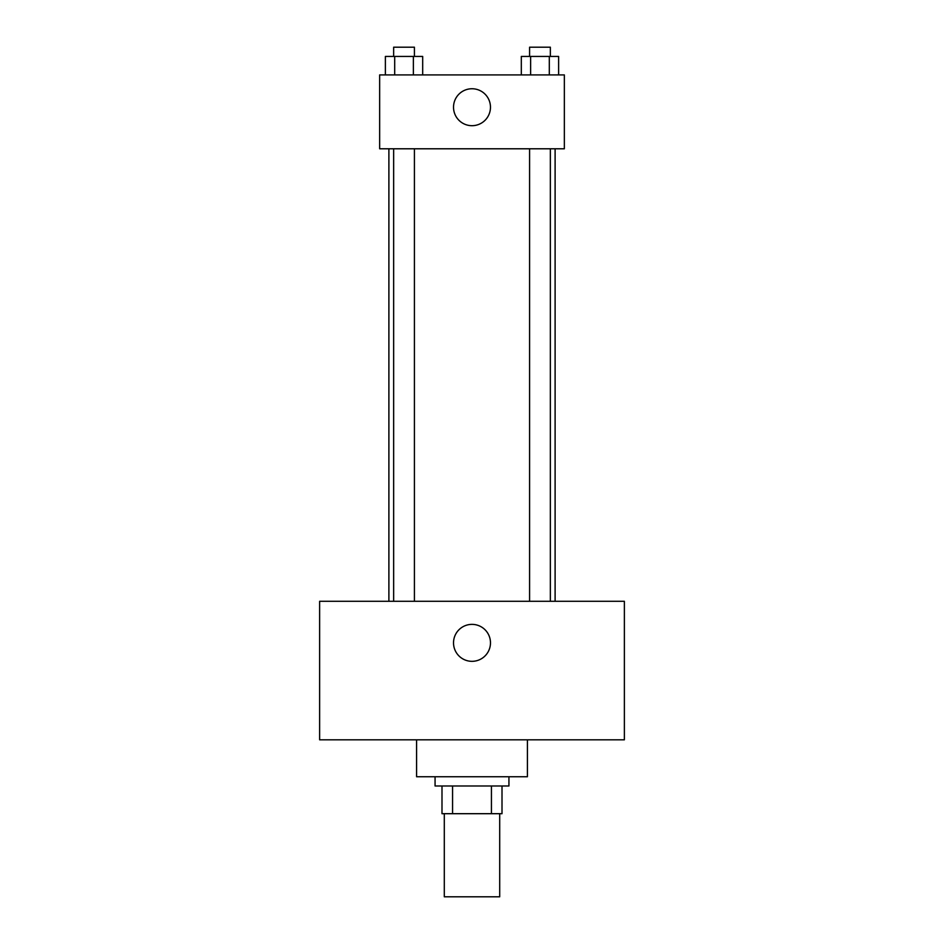 <?xml version="1.0" encoding="UTF-8"?>
<svg xmlns="http://www.w3.org/2000/svg" width="944" height="944" viewBox="0 0 944 944"><rect width="100%" height="100%" fill="white"/><g stroke="black" fill="none" stroke-linecap="round" stroke-linejoin="round"><path stroke-width="1.42" d="M444.294 813.693L444.294 896.8L499.706 896.8L499.706 813.693M491.435 785.986L491.435 813.693L441.993 813.693L441.993 785.986M491.435 813.693L502.007 813.693L502.007 785.986L502.007 813.693M508.934 776.747L508.934 785.986L435.066 785.986L435.066 776.747M452.565 785.986L452.565 813.693M416.587 739.813L416.587 776.747L527.413 776.747L527.413 739.813M624.373 739.813L319.627 739.813L319.627 601.293L624.373 601.293L624.373 739.813M472 624.373A18.467 18.467 0 0 1 488.001 652.08A18.467 18.467 0 0 1 455.999 652.08A18.467 18.467 0 0 1 472 624.373M555.107 148.786L555.107 601.293M529.584 601.293L529.584 148.786M414.416 148.786L414.416 601.293M564.347 148.786L379.653 148.786L379.653 74.906L564.347 74.906L564.347 148.786M490.467 107.227A18.467 18.467 0 0 1 462.761 123.216A18.467 18.467 0 0 1 462.761 91.226A18.467 18.467 0 0 1 490.467 107.227M558.624 74.906L558.624 56.439L521.312 56.439L521.312 74.906M549.302 56.439L549.302 74.906M530.634 56.439L530.634 74.906M529.584 56.439L529.584 47.2L550.352 47.2L550.352 56.439M422.688 74.906L422.688 56.439L385.376 56.439L385.376 74.906M413.366 56.439L413.366 74.906M394.698 56.439L394.698 74.906M393.648 56.439L393.648 47.2L414.416 47.2L414.416 56.439M388.893 148.786L388.893 601.293M550.352 601.293L550.352 148.786M393.648 148.786L393.648 601.293"/></g></svg>
